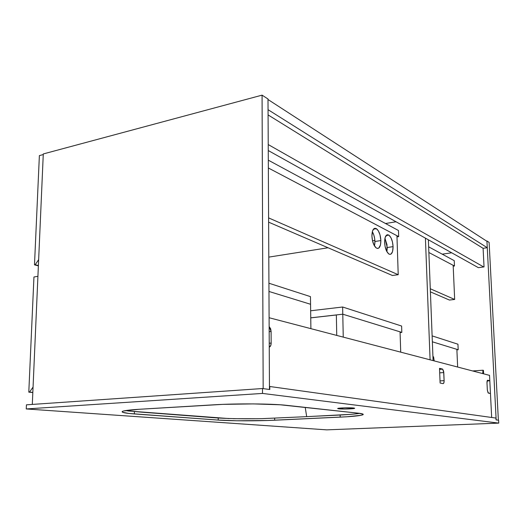 <?xml version="1.0" encoding="UTF-8"?>
<svg xmlns="http://www.w3.org/2000/svg" width="525" height="525" viewBox="0 0 525 525"><rect width="100%" height="100%" fill="white"/><g stroke="black" fill="none" stroke-linecap="round" stroke-linejoin="round"><path stroke-width="0.79" d="M442.221 254.159L451.703 252.801L442.221 254.159M268.006 99.52L268.052 109.679L268.006 99.52L486.951 241.31L487.279 247.715L486.951 241.31L268.006 99.52M483.098 248.312L487.279 247.715L268.052 109.679L487.279 247.715L483.098 248.312L484.037 266.91L483.098 248.312L268.078 114.916L483.098 248.312M32.301 404.421L43.286 153.943L262.073 95.143L263.163 388.618L262.073 95.143L267.999 98.989L269.463 389.465L267.999 98.989L262.073 95.143L43.286 153.943L32.301 404.421M269.463 389.465L263.163 388.618L269.463 389.465M496.164 419.902L486.931 240.975L489.116 242.393L498.369 420.203L496.164 419.902L486.931 240.975L489.116 242.393L498.369 420.203L496.164 419.902M478.354 267.658L484.037 266.91L478.354 267.658L268.262 150.537L478.354 267.658M491.669 417.48L489.53 375.263L489.188 375.283L489.53 375.263L491.669 417.48M483.702 266.956L268.229 144.559L483.702 266.956M487.344 390.042L488.066 392.825L490.455 393.54L488.283 393.048L487.344 390.042L486.983 382.85L487.344 390.042M269.102 317.73L489.536 375.375L269.102 317.73M489.805 380.704L487.443 380.343L486.983 382.85C486.957 381.117 487.226 380.244 487.797 380.212L489.805 380.704M443.034 383.624L443.691 383.224L444.124 381.268L443.645 371.313L442.68 369.167L439.517 368.327L440.108 383.014L443.034 383.624L440.108 383.014L439.517 368.327L442.437 369.042L439.556 369.259L442.66 369.154L443.789 372.566L439.701 372.855L443.789 372.566L444.117 380.645L440.029 380.914L444.117 380.645C444.13 382.587 443.769 383.585 443.034 383.624M271.097 331.472L270.657 328.808L269.148 326.524L271.097 331.472L269.174 331.682L271.097 331.472L271.156 343.048L271.097 331.472M269.246 347.15L270.743 345.535L271.156 343.048L269.227 343.238L271.156 343.048C271.09 345.332 270.454 346.697 269.246 347.15M489.812 380.783L487.141 380.953L489.812 380.783M34.486 264.863L39.375 155.61L43.26 154.567L39.375 155.61L34.486 264.863L38.377 265.84L34.486 264.863M38.653 259.652L35.195 264.731L38.391 265.538L35.195 264.731L38.653 259.652M268.793 257.112L328.053 247.767L268.793 257.112M372.501 240.752L374.876 240.378L372.501 240.752M384.838 238.803L385.186 238.75L384.838 238.803M396.985 236.887L398.685 236.618L398.482 230.521L268.308 160.171L398.482 230.521L398.685 236.618L396.985 236.887M268.347 167.98L398.685 236.618L268.347 167.98M374.935 241.493C374.765 237.635 373.898 234.367 372.323 231.683L373.761 234.813L374.666 238.573L374.942 242.438L374.509 245.976L374.935 241.493L380.874 240.562L374.935 241.493M371.91 236.106C372.074 229.917 373.59 227.45 376.471 228.69C379.024 230.888 380.494 234.846 380.874 240.562L380.487 244.919L378.788 248.076L377.58 248.469L376.274 247.984L374.161 245.372L372.579 241.067L371.91 236.106L372.527 230.967L374.076 228.578L376.163 228.506L378.289 230.751L379.975 234.76L380.874 240.562C380.743 246.737 379.221 249.218 376.32 248.017C373.767 245.838 372.297 241.868 371.91 236.106M387.266 247.518L384.937 238.291L386.997 244.67L386.918 251.698L387.266 247.518L393.081 246.632L387.266 247.518M384.608 242.419C384.74 236.394 386.157 233.966 388.874 235.121C391.302 237.221 392.707 241.06 393.081 246.632L392.549 251.587L391.138 253.988L390.003 254.382L388.762 253.929L386.761 251.409L385.042 246.291L384.595 241.474L385.173 237.405L386.984 234.839L389.005 235.213L390.981 237.773L392.451 241.894L393.081 246.632C392.982 252.643 391.558 255.084 388.815 253.969C386.393 251.882 384.989 248.036 384.608 242.419M375.008 228.244L376.018 228.762L375.008 228.244M387.502 234.708L388.434 235.193L387.502 234.708M392.398 275.487L398.212 274.706L396.946 235.705L398.212 274.706L392.398 275.487L268.623 222.16L392.398 275.487M268.597 217.888L398.212 274.706L268.597 217.888M385.527 223.519L396.027 221.767L385.527 223.519M425.414 238.147L430.093 359.835L425.414 238.147M363.116 414.619L362.677 414.638L363.116 414.619M433.092 360.616L428.367 239.794L433.092 360.616M428.866 252.512L454.479 266.004L453.193 266.175L454.479 266.004L454.237 260.656L428.643 246.822L454.237 260.656L454.479 266.004L428.866 252.512L453.16 265.309L454.663 299.453L449.426 300.051L454.663 299.453L430.283 288.763L454.663 299.453L453.16 265.309L428.866 252.512M430.402 291.854L449.426 300.051L430.402 291.854M456.888 349.867L458.194 349.755L457.951 344.216L432.127 335.882L457.951 344.216L458.194 349.755L456.888 349.867M432.357 341.795L458.194 349.755L432.357 341.795L456.868 349.348L457.649 367.041L456.868 349.348L432.357 341.795M472.625 370.952L482.961 370.223L482.751 373.603L482.961 370.223L472.625 370.952M483.433 370.355L482.961 370.223L483.433 370.355L483.61 373.826L483.433 370.355M433.565 356.816L432.935 356.652L433.565 356.816L434.214 360.911L433.565 356.816M28.796 392.162L33.948 276.997L37.918 276.314L33.948 276.997L28.796 392.162L32.819 392.523L28.796 392.162M33.062 387.102L29.518 392.103L32.826 392.405L29.518 392.103L33.062 387.102M342.779 314.199L401.822 332.391L400.083 332.555L401.822 332.391L401.612 326.038L342.628 307.007L310.656 310.78L342.628 307.007L342.779 314.199L401.822 332.391L401.612 326.038L342.628 307.007L342.779 314.199L400.063 331.846L400.719 352.15L400.063 331.846L342.779 314.199L310.748 317.828L342.779 314.199L343.245 337.122L342.779 314.199M268.971 291.46L310.564 304.27L310.459 296.625L268.925 283.224L310.459 296.625L310.898 328.663L310.564 304.27L268.971 291.46M336.742 335.416L336.348 314.928L336.742 335.416M336.348 314.974L310.754 317.874L336.348 314.974M351.264 414.317L306.685 416.647L305.222 407.38L306.685 416.647L262.08 418.642C238.757 419.16 219.293 418.346 207.139 417.172L173.552 414.599C158.511 413.359 138.823 412.178 125.455 410.602M262.408 418.635L306.685 416.647C324.502 415.656 350.306 414.947 359.723 413.359L357.525 413.68M257.545 418.733L233.225 418.688M228.907 418.563L127.89 410.963M338.658 408.817L337.739 408.45C338.605 407.886 350.438 407.571 353.732 408.023L343.685 407.886L337.673 408.608L345.299 409.021L353.64 408.588L354.664 408.233L353.732 408.023L354.572 408.384C353.594 408.942 342.044 409.251 338.658 408.817L338.645 408.247L338.658 408.817M326.714 429.857L498.75 423.117L498.599 420.23L498.75 423.117L262.513 393.422L262.493 388.533L269.791 389.511L269.771 386.498L495.954 418.077L496.046 419.888L498.599 420.23L496.046 419.888L495.954 418.077L269.771 386.498L269.791 389.511L262.493 388.533L262.513 393.422L26.25 408.949L26.434 404.827L262.493 388.533L26.434 404.827L26.25 408.949L326.714 429.857L26.25 408.949L262.513 393.422L498.75 423.117L326.714 429.857M218.223 420.079L236.913 420.774L267.652 420.499L347.051 416.758L361.095 415.282L362.933 414.737L363.123 414.192L358.404 413.201L280.12 404.775L253.332 403.902L222.652 404.375L138.862 409.303L123.578 410.99L122.141 411.633L122.607 412.276L128.874 413.444L218.223 420.079L218.229 418.025L218.223 420.079L134.341 413.936L134.393 411.6L134.341 413.936C125.665 413.287 121.616 412.506 122.187 411.587C123.198 410.694 128.756 409.94 138.862 409.303L213.675 404.821C236.25 403.397 272.475 403.679 286.335 405.313L358.404 413.201C362.736 413.693 364.16 414.245 362.683 414.848C359.907 415.78 352.406 416.542 340.18 417.132L340.141 415.026L340.18 417.132L274.66 420.217C256.83 421.083 230.882 421.03 218.223 420.079M274.647 418.195L274.66 420.217L274.647 418.195M439.563 369.377L442.66 369.154M373.426 229.195L376.471 228.69M386.085 235.567L388.874 235.121"/></g></svg>
